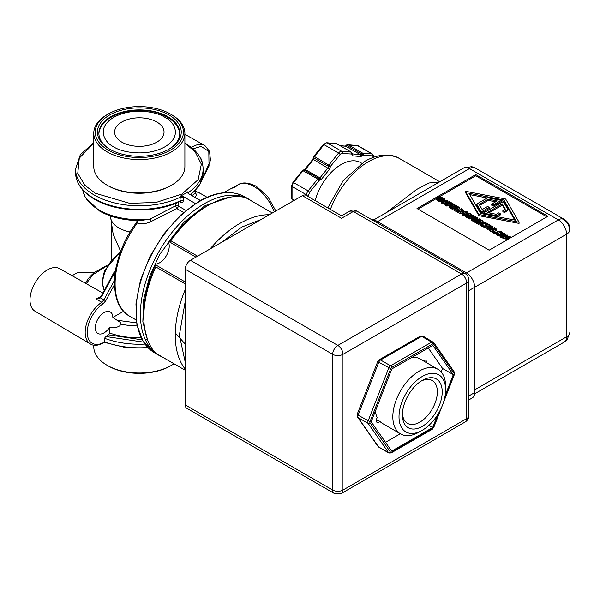 <?xml version="1.0" encoding="UTF-8"?>
<svg xmlns="http://www.w3.org/2000/svg" width="600" height="600" viewBox="0 0 600 600"><rect width="100%" height="100%" fill="white"/><g stroke="black" fill="none" stroke-linecap="round" stroke-linejoin="round"><path stroke-width="0.9" d="M175.282 332.955L185.212 344.07M473.16 167.468A11.663 5.498 100.9 0 0 471.675 166.657L475.305 168.015A11.663 6.735 120 0 0 473.16 167.468A11.663 6.735 120 0 0 469.47 168.593A11.663 6.735 -120 0 0 463.643 168.015L374.077 219.72M565.71 340.545A11.663 5.498 -139.1 0 0 567.15 339.668L564.165 342.127A11.663 6.735 -120 0 0 565.71 340.545A11.663 6.735 -120 0 0 566.588 336.788L474.683 389.85M570 229.417A11.663 6.735 180 0 1 569.4 231.548A11.663 6.735 180 0 1 566.588 234.18A11.663 6.735 -120 0 0 558.338 219.892A11.663 6.735 -60 0 1 562.028 218.767A11.663 6.735 -60 0 1 564.165 219.315C567.908 221.647 569.85 225.015 570 229.417L570 332.032A11.663 6.735 180 0 1 566.588 336.788L566.588 234.18L474.683 287.243A11.663 6.735 -120 0 0 466.433 272.955L465.217 273.66M373.597 157.365L372.57 155.895L363.165 155.055L361.5 153.892A1.455 0.84 -60 0 1 362.085 153.3A1.455 0.84 -60 0 1 362.138 153.27A1.455 0.84 -60 0 1 362.647 153.135A1.455 1.147 95.1 0 1 363.165 155.055L360.862 156.57L352.702 155.843L351.69 154.028L341.123 153.458L330.562 166.23L329.55 169.208L321.517 179.197L319.215 180.345L317.67 179.017L308.138 190.875L309.683 192.202L308.655 194.858L308.655 196.837M321.517 179.197L319.972 177.87A1.455 0.84 -60 0 1 319.455 178.328A1.455 0.84 -60 0 1 318.817 178.44A1.455 1.185 108 0 1 319.215 180.345L309.683 192.202M329.55 169.208L313.47 159.488L305.438 169.477A1.455 0.84 120 0 1 304.282 170.055A1.455 1.185 -72 0 0 304.103 169.972L303.015 170.047A1.455 0.855 -115.9 0 1 303.18 169.995A1.455 0.855 64.1 0 1 303.705 170.137A1.455 0.84 120 0 1 304.282 170.055L318.817 178.44A1.455 0.84 120 0 0 318.24 178.53A1.455 0.84 120 0 0 317.67 179.017L302.513 170.445L292.98 182.303L308.138 190.875A4.373 2.527 -60 0 0 306.593 194.858L306.593 195.645M304.103 169.972A1.455 1.185 -72 0 0 303.382 170.002M347.115 144.78A1.455 1.147 95.1 0 1 348.112 144.743A1.455 0.84 120 0 0 347.603 144.877A1.455 0.84 120 0 0 347.55 144.907A1.455 0.84 120 0 0 346.965 145.5L346.395 145.252L345.397 146.13A1.455 1.147 -84.9 0 1 345.817 146.25L340.275 145.755M179.767 133.95A40.455 23.355 0 0 0 178.718 129.3C176.602 124.365 172.748 120.292 167.153 117.09C146.558 104.468 106.74 110.438 99.938 129.3A40.455 23.355 0 0 0 98.887 133.95M187.808 193.095L188.017 191.678A63.435 36.623 180 0 1 179.985 196.312L180.262 197.212A63.78 36.825 0 0 1 94.222 195.015A63.78 36.825 0 0 1 75.54 168.975L75.54 172.545C75.877 183.075 82.207 191.977 94.53 199.252C116.61 212.558 155.865 213.57 179.887 201.495L180.262 197.212L183.218 197.288L183.218 200.865C183.06 202.583 182.197 203.077 180.63 202.343L179.483 201.683M183.517 212.445L176.873 208.612L175.365 205.928L150.045 219.067L140.692 220.575M274.23 211.913A32.588 18.81 -120 0 0 254.07 186.532A32.588 18.81 -120 0 0 237.975 184.808L233.07 187.5A32.707 18.885 60 0 1 236.145 186.368L233.483 187.808A32.767 18.915 -120 0 0 230.46 188.933L223.545 192.735M422.31 380.377L422.31 380.377A28.155 16.253 -60 0 1 442.215 391.868A28.155 16.253 -60 0 1 422.31 426.345A28.155 16.253 -60 0 1 402.405 414.855A28.155 16.253 -60 0 1 422.31 380.377L422.31 380.377M402.442 413.377A24.713 14.265 120 0 0 407.52 423.36A24.713 14.265 120 0 0 419.88 422.13A24.713 14.265 120 0 0 436.02 400.357A24.713 14.265 120 0 0 432.232 380.558A24.713 14.265 120 0 0 421.05 381.142M439.178 182.137L428.865 182.993L416.692 189.42L386.408 212.603M361.718 163.238L360.623 162.608A39 22.515 120 0 0 341.123 164.542A39 22.515 120 0 0 315.173 200.603M419.22 432.053L422.31 430.26A32.947 19.02 -60 0 1 422.31 430.268A32.947 19.02 -60 0 1 399.007 416.812A32.947 19.02 -60 0 1 422.31 376.455A32.947 19.02 -60 0 1 445.605 389.91A32.947 19.02 -60 0 1 422.31 430.26L419.22 432.053A37.32 21.547 -60 0 1 400.553 433.897A37.32 21.547 -60 0 1 394.838 403.987A37.32 21.547 -60 0 1 419.22 371.1A37.32 21.547 -60 0 1 437.88 369.255A37.32 21.547 -60 0 1 445.605 386.34L445.605 389.91M376.29 420.998A3.848 2.22 120 0 0 377.257 420.375A3.848 2.22 120 0 0 377.572 420.082L379.942 421.447A3.848 2.22 -60 0 1 377.07 422.393A3.848 2.22 -60 0 1 376.267 420.63A3.848 2.22 -60 0 1 377.257 417.638A37.32 21.547 120 0 1 375.308 411.345M379.942 421.447A37.32 21.547 120 0 0 382.673 423.57L400.553 433.897M168.442 149.483A40.455 23.355 0 0 0 179.782 133.267A40.455 23.355 0 0 0 167.933 116.745A40.455 23.355 0 0 0 123.847 111.683A40.455 23.355 0 0 0 98.873 133.267A40.455 23.355 0 0 0 110.212 149.483M377.257 420.375A37.763 21.803 -60 0 1 376.44 419.445M109.688 149.183L109.688 149.183A41.918 24.203 180 0 1 109.688 114.96A41.918 24.203 180 0 1 168.968 114.96A41.918 24.203 180 0 1 168.968 149.183A41.918 24.203 180 0 1 109.688 149.183M185.25 281.985L156.188 265.2L155.767 266.895A91.117 52.605 120 0 0 143.812 316.972A91.117 52.605 120 0 0 155.767 353.235L170.708 361.89M171.54 114.667L170.512 114.067A44.1 25.463 180 0 1 170.512 150.075A44.1 25.463 180 0 1 108.142 150.075A44.1 25.463 180 0 1 108.142 114.067A44.1 25.463 180 0 1 170.512 114.067L171.54 114.667A45.562 26.303 180 0 1 184.89 133.267A45.562 26.303 180 0 1 156.765 157.567A45.562 26.303 180 0 1 107.115 151.868A45.562 26.303 180 0 1 93.765 133.267A45.562 26.303 180 0 1 107.108 114.667L108.142 114.067M184.89 133.267L184.89 166.597A45.562 26.303 180 0 1 171.54 185.197A45.562 26.303 180 0 1 107.115 185.197A45.562 26.303 180 0 1 107.108 185.197A45.562 26.303 180 0 1 93.765 166.597L93.765 133.267M173.985 363.78A45.562 26.303 180 0 1 171.54 365.303A45.562 26.303 180 0 1 107.115 365.303A45.562 26.303 180 0 1 107.108 365.303A45.562 26.303 180 0 1 93.765 346.702L93.765 345.165M120.06 325.635C117.023 327.63 113.542 328.215 109.613 327.382A12.42 7.17 -60 0 1 97.898 333.495A12.42 7.17 -60 0 1 95.287 327.788A12.42 7.17 -60 0 1 100.733 315.255A12.42 7.17 -60 0 1 110.317 311.978A12.42 7.17 -60 0 1 112.852 317.468L120.51 322.545L120.06 325.635M108.142 185.79L107.108 185.197L108.142 185.79A44.1 25.463 0 0 0 170.512 185.79L171.54 185.197M108.142 365.895L107.108 365.303L108.142 365.895A44.1 25.463 0 0 0 170.512 365.895L171.54 365.303M204.9 145.597A25.253 14.58 120 0 0 204.855 145.567A25.253 14.58 120 0 0 191.295 147.48L184.89 142.83M231.817 188.303A32.707 18.885 60 0 1 233.07 187.5M156.803 121.988A24.713 14.265 0 0 0 129.87 118.89A24.713 14.265 0 0 0 114.615 132.075A24.713 14.265 0 0 0 121.852 142.163A24.713 14.265 0 0 0 148.785 145.252A24.713 14.265 0 0 0 164.04 132.075A24.713 14.265 0 0 0 156.803 121.988M428.91 425.355L432.69 427.53L391.658 451.11L371.22 421.822L391.822 368.955L432.847 345.382L453.285 374.663L442.56 368.475L428.28 348.007M385.507 442.298L400.335 433.77M453.285 374.663L445.132 395.588M437.692 414.683L432.69 427.53M441.188 372.007L442.56 368.475M444.248 399.743L454.065 374.55A1.455 0.84 120 0 0 454.207 373.868A1.455 0.84 120 0 0 454.065 373.358L433.59 344.002A1.455 0.84 120 0 0 432.697 343.92L391.575 367.553A1.455 0.84 120 0 0 390.683 368.663L370.035 421.65A1.455 0.84 120 0 0 370.035 422.842A1.455 1.147 145.1 0 1 368.108 423.353L358.11 417.585A2.917 2.295 145.1 0 1 357.502 417.03L377.985 446.385A2.917 2.295 -34.9 0 0 378.585 446.933L388.59 452.707A1.455 1.147 -34.9 0 0 390.51 452.197A1.455 0.84 120 0 0 391.403 452.28L432.525 428.647A1.455 0.84 120 0 0 432.533 428.64A1.455 0.84 120 0 0 433.425 427.537L432.225 429.308A1.455 0.84 -119.9 0 0 432.525 428.647M390.683 368.663L378.757 362.212A2.917 0.608 -158.7 0 1 377.82 361.32L357.18 414.308A2.917 0.608 21.3 0 0 358.11 415.2L370.035 421.65M341.475 493.388L334.185 493.388A7.29 4.208 120 0 1 332.67 490.05L185.25 404.94L185.25 269.235L332.67 354.345L332.67 490.05A7.29 4.208 0 0 0 342.983 490.05L466.688 418.627L466.688 282.923L342.983 354.345L342.983 490.05A7.29 4.208 60 0 1 341.475 493.388L465.18 421.965A7.29 4.208 -120 0 0 466.688 418.627A7.29 4.208 0 0 0 468.825 415.65L468.825 279.945A7.29 4.208 180 0 1 466.688 282.923A7.29 4.208 -120 0 0 461.535 273.998L337.83 345.42A7.29 4.208 60 0 1 342.983 354.345A7.29 4.208 180 0 1 332.67 354.345A7.29 4.208 120 0 1 337.83 345.42L190.41 260.31A7.29 4.208 120 0 0 185.25 269.235M468.825 279.945C468.697 277.14 467.482 275.032 465.18 273.638A7.29 4.208 120 0 0 461.535 273.998L353.288 211.5A7.29 4.208 -120 0 0 349.642 211.14L341.535 215.82L306.007 195.308A7.29 4.208 120 0 0 302.362 195.667L190.41 260.31M185.25 404.94A7.29 4.208 120 0 0 186.765 408.278L334.185 493.388M465.18 273.638L356.933 211.14A7.29 4.208 120 0 0 353.288 211.5L341.535 218.288C341.535 215.077 341.535 215.077 341.535 218.288C341.535 215.077 341.535 215.077 341.535 218.288L302.362 195.667M373.98 220.98L375.195 220.282L466.433 272.955L558.338 219.892L469.47 168.593L377.565 221.647M468.825 399.915L472.26 397.928A11.663 6.735 -120 0 0 474.683 392.588L474.683 287.243L468.825 290.618M375.195 220.282A11.663 6.735 -120 0 0 370.89 219.195M547.928 216.263L489.165 250.192L417 208.53L475.763 174.6L547.928 216.263M546.893 216.862L475.763 175.792L475.763 174.6M475.763 175.792L439.665 196.627M436.575 198.413L418.028 209.123M497.002 233.108L499.298 234.127L499.298 235.32L498.645 235.702L497.01 235.163L496.222 234.142L496.222 232.89L497.295 231.675L499.38 231.067L501.293 231.51L502.215 232.447L501.555 232.83L500.82 231.78L499.485 231.502L497.865 232.005L496.995 233.025M501.39 233.528L499.485 232.688L497.865 233.197L497.002 234.135M488.632 226.042L488.055 225.712L484.418 227.812L483.87 227.49L483.87 226.305L487.507 224.205L486.127 223.403L486.615 223.125L489.93 225.038L489.442 225.322L488.055 224.52L484.418 226.62L483.87 226.305M486.48 224.798L486.127 223.403M479.393 223.155L478.905 224.625L476.325 223.132L476.325 221.947L480.45 219.562L483.03 221.055L482.543 221.333L480.51 220.163L479.377 220.815L481.275 221.91L480.787 222.188L478.89 221.093L477.36 221.978L479.393 223.155L478.905 223.433L476.325 221.947M481.92 222.165L480.412 221.407M480.45 223.185L478.89 222.285L478.388 222.577M472.537 219.983L471.705 220.47L471.09 220.11L471.09 218.925L472.815 215.812L469.26 217.868L468.75 217.575L472.875 215.19L473.655 215.64L472.05 218.483L475.312 216.6L475.822 216.892L471.705 219.278L471.09 218.925M471.84 217.567L469.26 219.06L468.75 218.76L468.75 217.575M473.655 215.64L473.048 217.913M468.75 217.785L466.237 217.41L465.472 215.31M471.308 216.022L471.308 214.83L470.213 216.038L468.127 216.667L466.237 216.225L465.472 215.13L465.472 216.322M457.485 211.763L457.058 212.01L454.665 210.63L454.665 209.445L458.79 207.06L459.338 207.375L455.7 209.475L457.545 210.54L457.058 210.817L454.665 209.445M459.338 207.375L459.338 208.567L456.735 210.067M451.23 206.97L450.81 208.403L449.213 207.48L449.213 206.288L450.158 206.347L453.435 204.458L452.91 204.15L453.33 203.91L454.928 204.833L453.982 204.772L450.705 206.67L451.23 206.97L449.213 206.288M454.155 206.062L451.23 207.555M446.415 204.9L445.575 205.388L444.96 205.028L444.96 203.835L446.692 200.73L443.138 202.785L442.627 202.493L446.752 200.108L447.525 200.558L445.928 203.4L449.19 201.517L449.7 201.81L445.575 204.195L444.96 203.835M445.717 202.485L443.138 203.978L442.627 203.678L442.627 202.493M447.525 200.558L446.918 202.83M441.743 201.84L440.865 201.33L439.335 201.78L438.78 201.458L438.78 200.272L444.293 198.69L444.967 199.08L442.237 202.267L441.66 201.93L442.433 201.053L440.865 200.138L438.78 200.272M444.967 199.08L444.967 200.272L443.498 201.99M442.627 203.002L442.237 203.452L441.66 203.123L441.66 201.93M519.06 222.218L519.06 223.403L478.853 215.67L465.45 192.458L465.45 191.265L505.658 199.005L519.06 222.218L478.853 214.478L465.45 191.265M438.998 201.263L437.355 200.722L436.567 199.702L436.575 198.458L437.647 197.235L439.732 196.627L441.638 197.07L442.56 198.007L441.9 198.39L441.165 197.34L439.83 197.062L438.217 197.565L437.347 198.585M441.855 199.553L441.165 198.532L439.83 198.248L437.347 199.695M452.34 205.087L450.465 204.157M450.69 206.04L448.942 205.035L446.963 206.183L446.415 205.868L446.415 204.675L450.533 202.298L453 203.722L452.513 204L450.6 202.89L450.6 204.083M454.553 208.815L454.065 210.285L451.485 208.792L451.485 207.608L455.61 205.222L458.19 206.715L457.702 206.993L455.67 205.822L454.537 206.475L456.435 207.57L455.947 207.847L454.05 206.752L452.52 207.638L454.553 208.815L454.065 209.093L451.485 207.608M457.275 207.938L455.572 207.067M455.655 208.868L454.05 207.945L453.555 208.237M467.25 213.817L465.345 212.978L465.345 211.792L463.732 212.295L462.862 213.233L463.35 213.99L465.165 214.417L465.165 215.61L464.505 215.993L463.725 215.805L463.725 214.62L462.082 213.188L460.23 213.458L457.485 212.257L457.485 211.072L461.61 208.688L463.702 210.27L463.748 211.755M463.725 215.805L462.082 214.433L462.082 213.248M465.345 212.978L462.862 214.425M476.325 222.173L475.485 222.653L474.87 222.3L474.87 221.108L476.603 218.002L473.048 220.058L472.537 219.757L476.662 217.38L477.442 217.83L475.838 220.673L479.1 218.79L479.61 219.083L475.485 221.46L474.87 221.108M475.627 219.757L473.048 221.243L472.537 220.95L472.537 219.757M477.442 217.83L476.835 220.095M481.035 223.89L483.338 224.91L483.338 226.103L482.678 226.478L481.043 225.945L480.255 224.925L480.255 223.673L481.327 222.458L483.412 221.85L485.325 222.292L486.248 223.23L485.588 223.612L484.853 222.562L483.518 222.278L481.897 222.788L481.028 223.808M486.127 224.49L485.588 224.805L484.853 223.755L483.518 223.47L481.897 223.98L481.035 224.917M490.237 230.19L487.725 229.815L486.952 227.708M492.795 228.428L492.795 227.235L491.692 228.442L489.615 229.072L487.725 228.623L486.952 227.535L486.952 228.728M493.755 231.127L493.425 233.01L492.713 232.597L493.05 229.71L492.428 229.343L490.785 230.295L490.237 229.98L494.355 227.595L496.252 228.938L496.29 230.317L495.817 230.925L493.755 231.127L493.755 229.935L493.425 231.817L492.713 231.405M492.84 230.775L490.785 231.48L490.237 231.165L490.237 229.98M495.308 231.998L495.308 233.19L494.52 233.64L493.86 233.257L493.86 232.072L494.647 231.615L495.308 231.998L494.52 232.455L493.86 232.072M502.89 237.495L500.377 237.12L499.605 235.02M505.447 235.733L505.447 234.54L504.353 235.748L502.268 236.377L500.377 235.935L499.605 234.84L499.605 236.032M506.175 240.368L505.875 239.01L509.43 236.955L505.605 237.54L506.955 235.53L503.4 237.577L502.89 237.285L507.015 234.9L507.765 235.335L506.498 237.255L509.79 236.505L510.548 236.94L506.423 239.325L505.875 239.01M506.085 238.89L505.605 238.725L505.605 237.54M505.65 237.472L503.4 238.77L502.89 238.47L502.89 237.285M507.765 235.335L507.42 237.045M497.865 235.515L497.865 234.33L496.222 232.89M498.645 235.702L498.645 234.51L497.865 234.33M499.298 234.127L498.645 234.51M499.485 232.688L499.485 231.502M501.51 233.265L501.51 232.808M501.555 233.25L501.555 232.83M502.215 233.077L502.215 232.447M484.418 227.812L484.418 226.62M488.055 225.712L488.055 224.52M489.442 225.795L489.442 225.322M489.93 225.72L489.93 225.038M478.905 224.625L478.905 223.433M478.89 222.285L478.89 221.093M480.787 222.833L480.787 222.188M481.275 222.495L481.275 221.91M480.51 221.355L480.51 220.163M482.543 221.97L482.543 221.333M483.03 221.88L483.03 221.055M471.705 220.47L471.705 219.278M475.822 217.86L475.822 216.892M469.26 219.06L469.26 217.868M465.472 215.13L466.567 213.93L468.653 213.3L470.535 213.743L471.315 214.755L471.315 215.947M457.058 212.01L457.058 210.817M457.545 211.035L457.545 210.54M450.81 208.403L450.81 207.21M453.982 205.965L453.982 204.772M454.507 205.86L454.507 205.072M454.928 205.612L454.928 204.833M452.91 204.757L452.91 204.15M445.575 205.388L445.575 204.195M449.7 202.778L449.7 201.81M443.138 203.978L443.138 202.785M439.335 201.78L439.335 200.587M440.865 201.33L440.865 200.138M442.237 203.452L442.237 202.267M478.853 215.67L478.853 214.478M438.21 201.075L438.21 199.89L436.575 198.458M438.998 200.205L438.21 199.89M439.65 200.017L438.998 200.07M437.347 198.667L439.65 199.688M439.83 198.248L439.83 197.062M441.855 199.388L441.855 198.368M441.9 199.373L441.9 198.39M442.56 199.185L442.56 198.007M452.513 204.99L452.513 204M453 204.097L453 203.722M446.963 206.183L446.963 204.99L446.415 204.675M448.942 205.035L448.942 203.85L446.963 204.99M450.78 205.987L450.78 204.907L448.942 203.85M451.275 205.702L451.275 204.623L450.78 204.907M450.6 202.89L449.43 203.565L451.275 204.623M454.065 210.285L454.065 209.093M454.05 207.945L454.05 206.752M455.947 208.702L455.947 207.847M456.435 208.417L456.435 207.57M455.67 207.015L455.67 205.822M457.702 207.69L457.702 206.993M458.19 207.405L458.19 206.715M463.702 210.27L462.795 211.755L460.23 212.272L460.23 213.458M460.23 212.272L457.485 211.072M464.505 215.993L464.505 214.8L463.725 214.62M465.165 214.417L464.505 214.8M467.37 213.555L466.68 212.07L465.345 211.792M467.415 213.54L467.37 213.097M468.075 213.368L468.075 212.737L467.415 213.12M462.082 213.188L463.155 211.965L465.24 211.358L467.153 211.8L468.075 212.737M475.485 222.653L475.485 221.46M479.61 220.05L479.61 219.083M473.048 221.243L473.048 220.058M481.897 226.298L481.897 225.112L480.255 223.673M482.678 226.478L482.678 225.292L481.897 225.112M483.338 224.91L482.678 225.292M483.518 223.47L483.518 222.278M485.543 224.775L485.543 223.59M485.588 224.805L485.588 223.612M486.952 227.535L488.048 226.335L490.132 225.705L492.022 226.147L492.795 227.16L492.795 228.345M493.425 233.01L493.425 231.817M496.252 228.938L495.817 229.733L493.755 229.935M490.785 231.48L490.785 230.295M492.428 230.535L492.428 229.343M494.52 233.64L494.52 232.455M499.605 234.84L500.707 233.64L502.793 233.01L504.675 233.452L505.447 234.465L505.447 235.65M506.423 240.225L506.423 239.325M510.548 237.84L510.548 236.94M503.4 238.77L503.4 237.577M505.935 238.92L505.935 237.728M470.062 214.02L470.55 214.792L469.643 215.708L466.717 215.947L466.222 215.295L467.138 214.26L468.72 213.735L470.062 214.02L470.062 215.205L468.72 214.928L466.567 215.858M441.48 199.958L444.06 199.2L442.755 200.692L441.48 199.958M468.908 193.26L503.933 200.002L515.602 220.222L480.585 213.48L468.908 193.26M462.945 210.757L462.945 210.292L462.232 211.425L460.342 211.853L458.513 211.11L461.685 209.28L462.99 210.525M491.55 226.417L492.03 227.197L491.123 228.112L488.197 228.353L487.71 227.7L488.618 226.665L490.207 226.14L491.55 226.417L491.55 227.61L490.207 227.333L488.048 228.255M494.978 228.502L495.495 228.96L495.202 229.425L492.885 229.08L494.43 228.188L494.978 228.502L494.978 229.538M504.202 233.73L504.69 234.502L503.783 235.417L500.857 235.657L500.362 235.005L501.278 233.97L502.86 233.445L504.202 233.73L504.202 234.915L502.86 234.638L500.707 235.567M514.83 220.072L503.933 201.195L503.933 200.002M503.933 201.195L501.232 200.67M487.23 197.978L469.68 194.603M462.945 211.485L461.685 210.472L461.685 209.28M461.685 210.472L459.592 211.68M494.812 229.597L494.43 228.188M494.43 229.38L493.995 229.627M501.232 200.37L501.232 201.562L493.29 206.145L491.737 205.252L491.737 204.06L497.183 200.917L488.213 199.192L479.19 204.405L482.175 209.587L487.62 206.445L489.165 207.337L481.222 211.92L476.685 204.067L487.62 197.752L501.232 200.37L493.29 204.952L493.29 206.145M495.638 201.817L488.213 200.385L479.7 205.298M489.165 207.337L489.165 208.53L481.222 213.112L476.685 205.252L476.685 204.067M507.825 209.415L507.825 210.608L504.42 212.572L502.875 211.68L502.875 210.487L505.327 209.077L502.335 203.895L487.327 212.558L496.298 214.29L498.75 212.873L500.295 213.765L496.89 215.73L483.285 213.112L503.295 201.562L507.825 209.415L504.42 211.38L504.42 212.572M504.81 209.37L502.335 205.087L488.88 212.858M500.295 213.765L500.295 214.958L497.28 216.697M481.222 213.112L481.222 211.92M488.213 200.385L488.213 199.192M493.29 204.952L491.737 204.06M483.285 213.998L483.285 213.112M496.89 216.615L496.89 215.73M502.335 205.087L502.335 203.895M504.42 211.38L502.875 210.487M303.705 170.137A1.455 0.84 120 0 0 303.135 170.625L293.603 182.483A4.373 2.527 120 0 0 292.058 186.465L292.058 199.005L294.322 200.31M437.88 369.255L419.993 358.928A37.32 21.547 120 0 0 412.283 357.202M423.202 360.78A3.848 2.22 -60 0 1 425.67 360.21A3.848 2.22 -60 0 1 426.405 362.632M424.035 361.26A3.848 2.22 120 0 0 424.072 360.233M260.595 206.205L245.632 197.595A91.117 52.605 120 0 0 208.245 205.373A91.117 52.605 120 0 0 170.858 240.765L169.597 241.972L195.885 257.145M101.498 296.1L100.545 297.938L96.09 299.093A25.185 14.543 -60 0 1 100.792 296.707M208.245 205.373L205.147 207.157A86.745 50.085 120 0 0 168.517 242.325L169.597 241.972M156.188 265.2L155.955 264.09A13.635 7.867 120 0 0 166.403 255.615A13.635 7.867 120 0 0 168.517 242.325M155.955 264.09A86.745 50.085 120 0 0 143.812 313.403L143.812 316.972M100.545 297.938L100.425 297.21L100.545 297.938L105.735 300.78L102.892 304.013L101.782 302.265L103.935 299.827L114.517 280.222M100.275 297.337L96.09 299.093L101.782 302.265A25.253 14.58 -60 0 0 86.325 324.48A25.253 14.58 -60 0 0 90.33 343.935L90.412 343.987A25.253 14.58 -60 0 1 86.31 324.555A25.253 14.58 -60 0 1 101.79 302.272M111.233 259.688L111.233 225.712M102.847 293.032L59.58 268.657A24.562 14.183 120 0 0 35.085 282.885A24.562 14.183 120 0 0 35.01 311.212L90.33 343.935A25.253 14.58 -60 0 0 90.367 343.965M85.56 283.298A55.627 32.115 0 0 1 94.5 272.513L77.625 272.513L72.09 275.707M142.185 339.855L108.555 334.83L105.645 336.502L104.595 338.303L104.595 341.873L104.055 342.12L104.595 341.873A63.78 36.825 180 0 0 147.803 347.49M147.465 339.57L145.35 339.72M108.555 334.83L109.613 333.022A56.858 32.828 0 0 0 141.135 337.845M109.613 327.382L109.613 333.022M112.852 317.468L123.585 311.272M136.185 320.288L136.553 322.882M138.007 220.575L137.377 222.915A2.19 1.26 120 0 0 138.045 221.025L137.91 220.575M180.262 201.405L180.63 202.343M195.968 189.833L195.165 193.02L192.067 195.675M178.297 202.23L178.297 206.01A2.19 1.26 120 0 1 176.873 208.612L151.163 221.498C146.22 223.868 141.623 224.34 137.377 222.915L136.462 222.593L137.407 220.132M151.163 221.498L150.045 219.067A56.858 32.828 180 0 1 99.12 210.045A56.858 32.828 180 0 1 82.71 189.863M188.017 191.678L187.605 192.735L188.28 193.493L200.407 200.49M194.632 203.985L194.632 203.108L183.127 196.462L183.218 197.288M179.985 196.312L183.127 196.462M184.89 134.325L204.945 145.62A25.253 14.58 -60 0 0 191.303 147.488L192.405 148.148C199.433 154.387 202.995 161.325 203.108 168.975L203.108 172.545L199.882 184.365L190.642 194.85M195.442 192.397L196.612 195.255L195.165 193.02A56.858 32.828 0 0 0 195.945 189.863M196.612 195.255L194.708 197.197M202.11 162.33A12.42 7.17 120 0 0 200.243 157.822M194.632 203.108A2.19 1.26 180 0 1 195.18 203.632M569.4 231.548A11.663 10.995 60 0 0 567.862 223.92A11.663 10.995 -120 0 0 562.028 218.767M439.77 181.792L399.525 158.558A61.965 35.775 120 0 0 368.55 161.625A61.965 35.775 120 0 0 330.39 209.385M340.095 154.373L338.55 153.045A4.373 2.527 -60 0 1 340.095 151.672A4.373 2.527 -60 0 1 341.64 151.252A1.455 1.147 -84.9 0 1 342.157 153.18M360.862 156.57A1.455 1.147 -84.9 0 0 360.353 154.642L345.817 146.25A1.455 0.84 120 0 0 346.327 146.115A1.455 0.84 120 0 0 346.965 145.5L361.5 153.892A1.455 0.84 -60 0 1 360.862 154.507A1.455 0.84 60 0 1 361.897 156.292M319.252 180.27A1.455 0.907 61 0 0 318.78 179.002A1.455 0.907 -119 0 0 318.24 178.53M352.11 153.525A1.455 0.72 -173.5 0 1 352.11 153.6L352.118 153.435A1.455 0.84 180 0 1 351.69 154.028A1.455 1.147 -84.9 0 0 351.173 152.108L341.64 151.252L327.105 142.86A4.373 2.527 120 0 0 325.56 143.28A4.373 2.527 120 0 0 324.015 144.653L314.483 156.51L330.562 166.23A1.455 0.953 172.6 0 1 328.507 166.387A1.455 0.84 -60 0 1 328.005 167.88L319.972 177.87L304.815 169.297L312.847 159.308L313.553 157.433A1.455 0.953 172.6 0 0 313.972 157.995L328.507 166.387A1.455 0.84 -60 0 1 329.017 164.903L338.55 153.045L324.015 144.653L323.392 144.472L313.86 156.33L314.483 156.51A1.455 0.84 120 0 0 313.972 157.995A1.455 0.84 120 0 1 313.47 159.488L312.847 159.308M351.975 153.847L352.11 153.6A1.455 0.72 -173.5 0 1 351.69 154.028M363.127 155.025A1.455 0.772 59 0 0 362.603 153.788A1.455 0.772 -121 0 0 362.085 153.3M347.55 144.907A1.455 0.825 56 0 0 347.002 144.78A1.455 0.825 -124 0 0 346.785 144.863L358.155 145.778A4.373 2.527 120 0 0 357.517 145.583L348.112 144.743L362.647 153.135L372.053 153.975A1.455 1.147 95.1 0 1 372.57 155.895M113.76 146.835C105.255 143.108 95.183 128.438 113.76 117.315C133.035 106.59 158.445 112.403 164.895 117.315C173.4 121.035 183.465 135.705 164.895 146.835C145.62 157.56 120.21 151.748 113.76 146.835M120.023 253.32A24.203 13.973 120 0 0 119.858 253.41A24.203 13.973 120 0 0 102.743 283.05A24.203 13.973 120 0 0 104.288 290.362M75.54 172.545A63.78 36.825 0 0 0 94.222 198.585A63.78 36.825 0 0 0 180.262 200.79L183.218 200.865M155.663 353.13A90.097 52.02 -60 0 1 140.407 314.175A90.097 52.02 -60 0 1 204.12 203.827A90.097 52.02 -60 0 1 245.483 197.558M245.933 197.745A90.097 52.02 -60 0 1 249.165 199.365L252.233 201.382M147.54 339.757L142.845 321.84L143.618 299.73L149.663 276.36L159.57 254.625L183.593 222.472L205.147 205.612L229.837 197.205M184.89 143.227L195.083 151.71L201.337 164.16L198.18 179.632L181.882 194.077L156.053 202.447L129.683 203.333L95.258 193.23L84.847 185.257L77.752 173.363L79.282 158.145L93.765 143.227M199.792 201.322A90.097 52.02 -60 0 1 244.837 196.86C231.877 189.892 216.623 191.355 199.058 201.255L180.593 215.077L163.755 234.007L149.977 256.41L140.43 280.388L135.945 303.892L136.913 324.945L143.333 341.782L154.74 352.92A90.097 52.02 -60 0 1 136.08 311.67A90.097 52.02 -60 0 1 199.792 201.322M454.065 373.358A1.455 1.147 -34.9 0 0 454.23 371.925L454.635 373.275L454.065 374.55M432.697 343.92A1.455 0.84 -119.9 0 0 431.67 342.135L421.665 336.36L380.543 359.993A2.917 1.68 120 0 0 378.757 362.212L358.11 415.2A2.917 1.68 120 0 0 357.832 416.55A2.917 1.68 120 0 0 358.11 417.585L378.585 446.933A2.917 1.68 120 0 0 378.915 447.24L388.92 453.015A2.917 1.68 -60 0 1 388.59 452.707L368.108 423.353A2.917 1.68 -60 0 1 368.115 420.975L388.755 367.987A2.917 1.68 -60 0 1 390.54 365.767A2.917 1.68 -60 0 1 390.548 365.767A1.455 0.84 60.1 0 1 391.575 367.553A1.455 0.84 120 0 0 391.567 367.553M185.25 289.538A91.117 52.605 120 0 0 175.252 335.123A91.117 52.605 120 0 0 185.25 369.157M155.767 353.235L185.25 370.26M116.137 267.165A18.585 10.732 120 0 0 114.84 274.478A18.585 10.732 120 0 0 114.87 275.37M110.46 215.955L110.46 216.173A28.867 16.665 0 0 0 118.913 227.962A28.867 16.665 0 0 0 130.17 231.983M137.377 222.915L137.355 222.9A70.852 40.905 120 0 0 115.102 283.845A70.852 40.905 120 0 0 129.773 316.282L136.148 319.965M370.035 422.842L390.51 452.197M433.425 427.537L439.995 410.662M420.21 336.218L423.12 336.218A2.917 1.68 120 0 0 421.665 336.36A2.917 1.688 -119.9 0 0 420.21 336.218L379.087 359.85A2.917 1.688 60.1 0 1 380.543 359.993L390.548 365.767L431.67 342.135A2.917 1.68 -60 0 1 433.118 341.993A2.917 1.68 -60 0 1 433.447 342.3A1.455 1.147 145.1 0 1 433.59 344.002M391.403 452.28A1.455 0.84 60.1 0 1 391.103 452.947L432.225 429.315M468.825 395.97L474.683 392.588M496.222 233.017L496.222 234.083M497.01 235.163L497.01 233.97M497.865 233.197L497.865 232.005M500.82 232.972L500.82 231.78M501.39 233.31L501.39 232.335M470.213 216.038L470.213 216.728M466.237 217.41L466.237 216.225M468.127 217.86L468.127 216.667M436.575 198.577L436.575 199.642M437.355 200.722L437.355 199.53M438.217 198.757L438.217 197.565M441.165 198.532L441.165 197.34M441.735 199.087L441.735 197.895M462.795 212.197L462.795 211.755M458.438 212.805L458.438 211.62M462.082 213.308L462.082 214.373M462.87 215.452L462.87 214.26M463.732 213.487L463.732 212.295M466.68 213.263L466.68 212.07M467.25 213.6L467.25 212.625M480.255 223.8L480.255 224.865M481.043 225.945L481.043 224.752M481.897 223.98L481.897 222.788M484.853 223.755L484.853 222.562M485.423 224.31L485.423 223.118M491.692 228.442L491.692 229.132M487.725 229.815L487.725 228.623M489.615 230.257L489.615 229.072M495.817 230.925L495.817 229.733M504.353 235.748L504.353 236.438M500.377 237.12L500.377 235.935M502.268 237.57L502.268 236.377M468.72 214.928L468.72 213.735M467.138 215.452L467.138 214.26M462.105 210.712L462.105 209.52M490.207 227.333L490.207 226.14M488.618 227.858L488.618 226.665M502.86 234.638L502.86 233.445M501.278 235.163L501.278 233.97M373.882 157.132A1.455 0.84 0 0 0 374.025 156.765L372.69 154.17A4.373 2.527 -60 0 0 372.053 153.975L357.517 145.583A1.455 1.147 -84.9 0 0 357.135 145.455M308.655 194.858A1.455 0.84 180 0 1 306.593 194.858L292.058 186.465A1.455 0.84 180 0 1 291.63 185.873L291.63 198.413A1.455 0.84 0 0 0 292.058 199.005A1.455 0.84 120 0 0 292.358 199.673L293.895 200.558M352.702 155.843A1.455 1.147 -84.9 0 0 352.185 153.915A1.455 0.84 -60 0 1 352.103 153.9M360.862 154.507A1.455 0.84 -60 0 1 360.353 154.642L352.103 153.87M352.118 153.435L351.39 152.175A1.455 0.84 120 0 0 351.173 152.108L336.638 143.715L327.105 142.86A1.455 1.147 95.1 0 0 326.722 142.74L336.855 143.782A1.455 0.84 120 0 0 336.638 143.715A1.455 1.147 -84.9 0 0 336.255 143.595M293.317 200.228A1.455 0.84 120 0 1 293.34 200.468A1.455 0.84 180 0 1 292.935 200.002M337.013 143.933A1.455 0.84 120 0 0 336.855 143.782L351.39 152.175M269.31 214.755A91.117 52.605 120 0 0 210.06 248.962M222.353 241.868L241.748 227.093L261.142 219.472M185.25 362.25L179.377 335.123L185.25 301.215M272.332 213.007L245.632 197.595M170.858 240.765L197.558 256.178M185.25 283.92L155.767 266.895M101.76 296.34L114.203 273.278M105.735 300.78L114.48 284.565M144.93 344.1A63.78 36.825 180 0 1 104.595 338.303M143.55 342.127L105.645 336.502M104.595 341.835C99.653 345.615 88.065 346.957 87.262 333.397C86.835 319.597 97.898 306.548 102.892 304.013M162.352 357.067L159.067 355.418A90.097 52.02 -60 0 1 156.053 353.423M137.115 325.935A56.858 32.828 180 0 1 120.06 324.015M136.515 322.868L117.773 320.355M138.045 221.025L137.542 220.567M185.925 210.413L178.297 206.01A2.19 1.26 0 0 0 175.365 205.928L175.365 203.475M86.28 283.702L92.873 274.702L106.815 265.972M203.108 168.975A63.78 36.825 0 0 1 188.243 192.615L188.243 193.462M195.675 191.37L200.632 193.56A70.852 40.905 120 0 0 195.667 191.407M190.32 194.67A63.78 36.825 0 0 0 203.108 172.545M193.118 148.785L201.15 146.363L208.815 151.5L209.032 166.05L201.885 179.895M327.78 207.877L343.185 180.593L364.905 161.265C380.243 152.655 392.73 154.17 399.525 158.558M120.323 252.487L118.762 253.305L104.46 270.855L102.105 281.692L104.175 290.572M82.688 189.833L85.238 197.31L99.578 211.042C111.135 217.5 124.882 220.68 140.797 220.575M75.54 168.975L80.325 154.695L93.765 142.718M237.772 184.92C242.205 181.92 248.385 182.385 256.327 186.308L267.795 196.545L275.843 210.983M249.165 199.365L244.837 196.86M423.12 336.218L433.755 342.57L454.23 371.925M454.395 374.483L443.197 403.222M441.638 407.228L433.748 427.47M388.92 453.015L391.103 452.947M377.985 446.385L378.915 447.24M357.18 414.308L357.502 417.03M379.087 359.85L377.82 361.32M468.825 415.65C468.697 418.463 467.482 420.57 465.18 421.965M356.933 211.14L349.642 211.14M474.6 393.84L564.165 342.127M475.305 168.015L564.165 219.315M471.675 166.657L463.643 168.015M567.15 339.668L570 332.032M358.155 145.778L372.69 154.17M292.92 201.127L292.92 199.995M340.095 145.65L345.428 146.13M292.358 199.673L291.63 198.413M292.98 182.303L291.63 185.873M303.015 170.047L302.513 170.445M304.815 169.297L303.983 169.95M313.86 156.33L313.553 157.433M326.722 142.74L323.392 144.472M346.785 144.863L346.395 145.252M117.308 262.125L114.683 277.418M114.285 271.83L101.243 296.002L99.525 297.817M110.46 216.173L113.167 234.21L120.69 251.483M104.498 342.375C98.535 345.675 93.84 346.215 90.412 343.987M107.257 265.207L94.192 272.513M159.067 355.418L154.74 352.92M148.365 348.053L125.535 347.55L104.475 342.382M136.462 222.593C110.925 255.803 106.545 304.147 129.773 316.282M195.36 192.57L195.48 192.188M204.945 145.62L209.58 151.433L210.458 160.477L201.6 180.697M207 197.243L200.632 193.56"/></g></svg>

